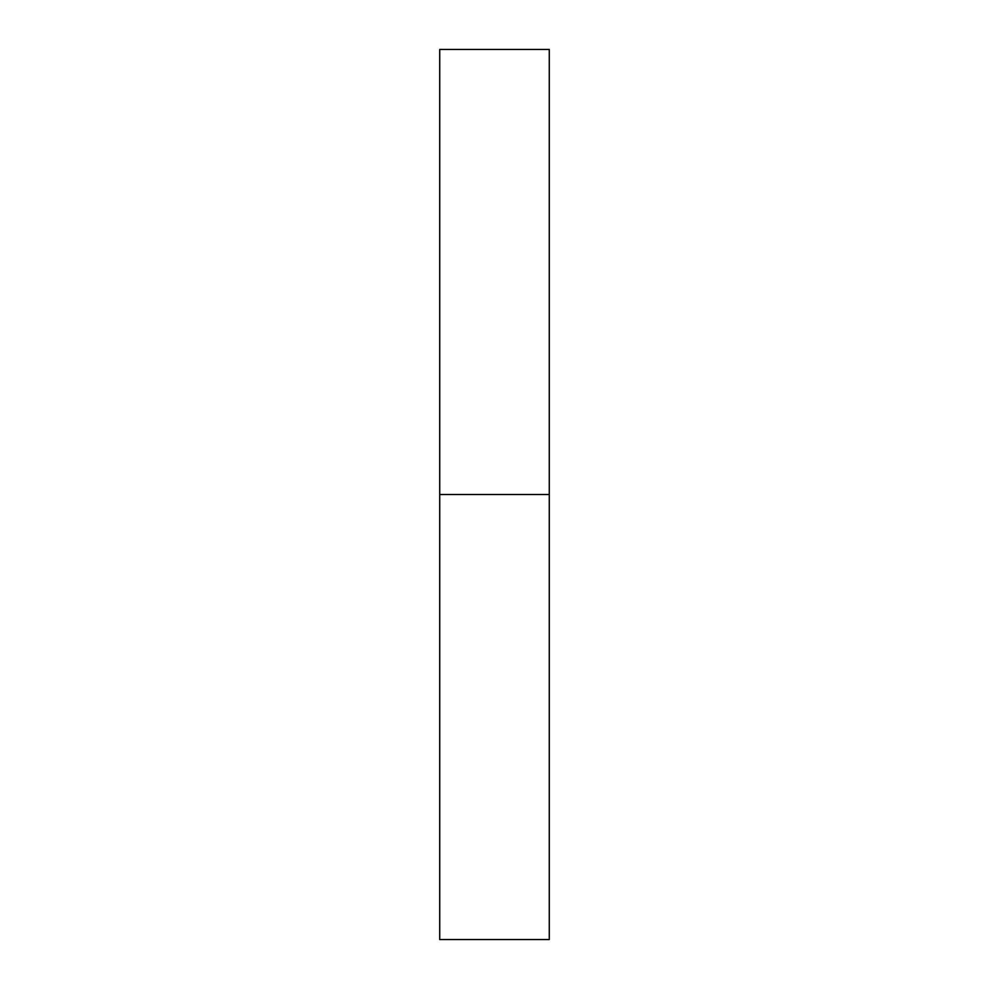 <?xml version="1.0" encoding="UTF-8"?>
<svg xmlns="http://www.w3.org/2000/svg" width="989" height="989" viewBox="0 0 989 989"><rect width="100%" height="100%" fill="white"/><g stroke="black" fill="none" stroke-linecap="round" stroke-linejoin="round"><path stroke-width="1.48" d="M439.722 939.55L549.278 939.55L549.278 494.512L439.722 494.512L439.722 939.55L549.278 939.55L549.278 49.45L549.278 494.512L439.722 494.512L439.722 939.55M439.722 49.45L439.722 494.512L439.722 49.45L549.278 49.45"/></g></svg>
